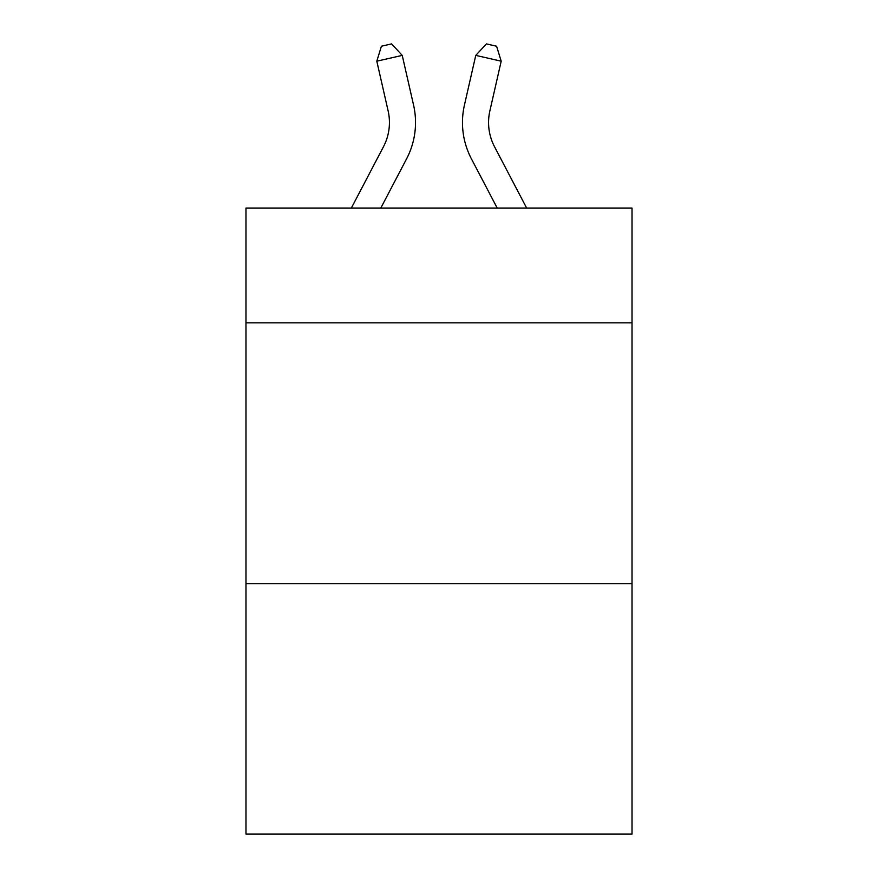 <?xml version="1.0" encoding="UTF-8"?>
<svg xmlns="http://www.w3.org/2000/svg" width="878" height="878" viewBox="0 0 878 878"><rect width="100%" height="100%" fill="white"/><g stroke="black" fill="none" stroke-linecap="round" stroke-linejoin="round"><path stroke-width="1.32" d="M632.028 322.841L632.028 208.064L245.972 208.064L245.972 322.841L632.028 322.841L632.028 834.1L245.972 834.1L245.972 322.841M632.028 583.683L245.972 583.683M383.477 146.714A52.175 52.175 -36.5 0 0 388.131 110.913A52.175 52.175 -36.5 0 1 383.477 146.714A52.175 52.175 -36.5 0 0 388.131 110.913A52.175 52.175 -36.5 0 1 383.477 146.714A52.175 52.175 -36.5 0 0 388.131 110.913A52.175 52.175 -36.5 0 1 383.477 146.714A52.175 52.175 -36.5 0 0 388.131 110.913A52.175 52.175 -36.5 0 1 383.477 146.714A52.175 52.175 -36.5 0 0 388.131 110.913A52.175 52.175 -36.5 0 1 383.477 146.714A52.175 52.175 -36.5 0 0 388.131 110.913A52.175 52.175 -36.5 0 1 383.477 146.714A52.175 52.175 -36.5 0 0 388.131 110.913A52.175 52.175 -36.5 0 1 383.477 146.714L351.343 208.064L383.477 146.714A52.175 52.175 -28.8 0 0 388.131 110.913L376.805 61.186L381.414 46.216L391.588 43.9L402.234 55.391L413.571 105.119A78.252 78.252 143.5 0 1 406.591 158.819L380.789 208.064M494.523 146.714A52.175 52.175 36.5 0 1 489.869 110.913A52.175 52.175 36.5 0 0 494.523 146.714A52.175 52.175 36.5 0 1 489.869 110.913A52.175 52.175 36.5 0 0 494.523 146.714A52.175 52.175 36.5 0 1 489.869 110.913A52.175 52.175 36.5 0 0 494.523 146.714A52.175 52.175 36.5 0 1 489.869 110.913A52.175 52.175 36.5 0 0 494.523 146.714A52.175 52.175 36.5 0 1 489.869 110.913A52.175 52.175 36.5 0 0 494.523 146.714A52.175 52.175 36.5 0 1 489.869 110.913A52.175 52.175 36.5 0 0 494.523 146.714A52.175 52.175 36.5 0 1 489.869 110.913A52.175 52.175 36.5 0 0 494.523 146.714L526.657 208.064L494.523 146.714A52.175 52.175 28.8 0 1 489.869 110.913L501.195 61.186L475.766 55.391L464.429 105.119A78.252 78.252 -143.5 0 0 471.409 158.819L497.211 208.064L471.409 158.819M402.234 55.391L413.571 105.119L402.234 55.391L413.571 105.119L402.234 55.391L413.571 105.119L402.234 55.391L413.571 105.119L402.234 55.391L413.571 105.119L402.234 55.391L413.571 105.119L402.234 55.391L413.571 105.119L402.234 55.391L376.805 61.186M475.766 55.391L464.429 105.119L475.766 55.391L464.429 105.119L475.766 55.391L464.429 105.119L475.766 55.391L464.429 105.119L475.766 55.391L464.429 105.119L475.766 55.391L464.429 105.119L475.766 55.391L464.429 105.119L475.766 55.391L486.412 43.9L496.586 46.216L501.195 61.186"/></g></svg>

